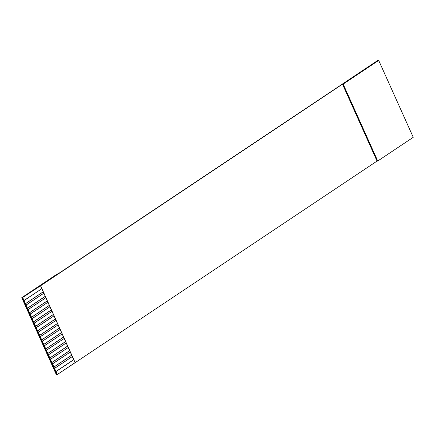 <?xml version="1.0" encoding="UTF-8"?>
<svg xmlns="http://www.w3.org/2000/svg" width="435" height="435" viewBox="0 0 435 435"><rect width="100%" height="100%" fill="white"/><g stroke="black" fill="none" stroke-linecap="round" stroke-linejoin="round"><path stroke-width="0.65" d="M21.75 297.703L22.441 297.643L57.953 273.93L57.262 273.985L21.75 297.703L56.311 374.606L57.001 374.551L22.441 297.643L21.75 297.703L57.262 273.985L57.953 273.93L22.441 297.643L40.618 285.751L377.71 60.47L378.689 60.394L413.25 137.297L377.738 161.015L377.047 161.07L75.184 362.659L57.295 374.53L56.311 374.606L21.75 297.703M377.71 60.47L57.953 273.93L377.71 60.47M43.234 291.869L25.475 303.728L26.084 305.087L43.843 293.228L43.234 291.869L45.267 296.393L27.508 308.252L28.117 309.611L45.876 297.752L45.267 296.393L47.301 300.917L29.542 312.776L30.151 314.135L47.91 302.276L47.301 300.917L49.334 305.441L31.576 317.3L32.185 318.659L49.943 306.8L49.334 305.441L51.368 309.965L33.609 321.824L34.218 323.183L51.977 311.324L51.368 309.965L53.396 314.489L35.643 326.348L36.252 327.707L54.011 315.848L53.396 314.489L55.43 319.013L37.676 330.872L38.285 332.231L56.044 320.372L55.43 319.013L57.463 323.537L39.71 335.396L40.319 336.755L58.072 324.896L57.463 323.537L59.497 328.061L41.744 339.92L42.353 341.279L60.106 329.42L59.497 328.061L61.531 332.585L43.772 344.444L44.386 345.803L62.14 333.944L61.531 332.585L63.564 337.109L45.805 348.968L46.42 350.322L64.173 338.468L63.564 337.109L65.598 341.633L47.839 353.492L48.448 354.846L66.207 342.992L65.598 341.633L67.632 346.157L49.873 358.016L50.482 359.37L68.241 347.516L67.632 346.157L69.665 350.681L51.906 362.54L52.515 363.894L70.274 352.04L69.665 350.681L71.699 355.205L53.94 367.064L54.549 368.418L72.308 356.564L71.699 355.205L73.732 359.729L55.974 371.588L57.295 374.53L75.054 362.67L73.732 359.729L75.184 362.659L377.047 161.07L342.481 84.167L40.618 285.751L75.184 362.659L40.488 285.762L22.441 297.643L57.001 374.551L57.295 374.53L22.734 297.622L24.055 300.563L41.809 288.704L40.488 285.762L43.234 291.869L41.809 288.704L23.898 300.574L25.322 303.739L43.201 291.803L25.475 303.728L43.234 291.869M377.999 60.449L342.481 84.167L343.171 84.107L378.689 60.394L377.999 60.449M377.047 161.07L377.738 161.015L343.171 84.107L342.481 84.167L377.047 161.07M377.738 161.015L413.25 137.297L378.689 60.394L343.171 84.107L377.738 161.015M54.397 368.434L55.821 371.599L73.7 359.658L55.974 371.588L73.732 359.729L72.308 356.564L54.397 368.434M52.363 363.91L53.788 367.075L71.666 355.134L53.94 367.064L71.699 355.205L70.274 352.04L52.363 363.91M50.329 359.386L51.754 362.551L69.633 350.61L51.906 362.54L69.665 350.681L68.241 347.516L50.329 359.386M48.296 354.862L49.72 358.027L67.599 346.086L49.873 358.016L67.632 346.157L66.207 342.992L48.296 354.862M46.262 350.338L47.687 353.503L65.565 341.562L47.839 353.492L65.598 341.633L64.173 338.468L46.262 350.338M44.229 345.814L45.653 348.979L63.532 337.038L45.805 348.968L63.564 337.109L62.14 333.944L44.229 345.814M42.2 341.29L43.62 344.455L61.498 332.514L43.772 344.444L61.531 332.585L60.106 329.42L42.2 341.29M40.167 336.766L41.586 339.931L59.464 327.99L41.744 339.92L59.497 328.061L58.072 324.896L40.167 336.766M38.133 332.242L39.552 335.407L57.436 323.466L39.71 335.396L57.463 323.537L56.044 320.372L38.133 332.242M36.1 327.718L37.524 330.883L55.403 318.942L37.676 330.872L55.43 319.013L54.011 315.848L36.1 327.718M34.066 323.194L35.491 326.359L53.369 314.418L35.643 326.348L53.396 314.489L51.977 311.324L34.066 323.194M32.032 318.67L33.457 321.835L51.335 309.894L33.609 321.824L51.368 309.965L49.943 306.8L32.032 318.67M29.999 314.146L31.423 317.311L49.302 305.375L31.576 317.3L49.334 305.441L47.91 302.276L29.999 314.146M27.965 309.622L29.39 312.787L47.268 300.851L29.542 312.776L47.301 300.917L45.876 297.752L27.965 309.622M25.931 305.098L27.356 308.263L45.235 296.327L27.508 308.252L45.267 296.393L43.843 293.228L25.931 305.098"/></g></svg>
